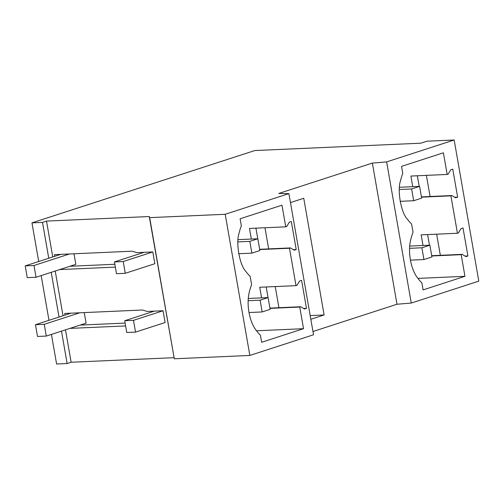 <?xml version="1.0" encoding="UTF-8"?>
<svg xmlns="http://www.w3.org/2000/svg" width="504" height="504" viewBox="0 0 504 504"><rect width="100%" height="100%" fill="white"/><g stroke="black" fill="none" stroke-linecap="round" stroke-linejoin="round"><path stroke-width="0.76" d="M285.749 226.832L286.707 226.523L289.327 222.195L291.325 221.546L296.213 249.537L294.216 250.186L290.443 247.93L289.485 248.245L296.012 285.648L296.969 285.333L299.59 281.005L301.594 280.356L306.476 308.353L304.479 309.002L300.705 306.741L299.748 307.056L303.528 328.696L261.671 342.279L260.429 335.204A41.347 28.274 -92.5 0 1 256.057 330.145C249.266 321.42 246.173 303.912 249.373 291.866A41.347 28.281 -92.5 0 1 251.609 284.672L250.167 276.387A41.347 28.281 87.5 0 1 245.794 271.335C239.564 265.035 235.633 242.506 239.11 233.056A41.347 28.274 87.5 0 1 241.347 225.855L240.118 218.774L281.969 205.191L285.749 226.832L249.467 228.444L251.326 239.066M289.485 248.245L259.711 249.562M303.528 328.696L256.523 330.781M299.748 307.056L269.974 308.372M261.589 297.877L259.736 287.255L296.012 285.648M264.972 227.758L268.657 248.894M275.234 286.568L278.926 307.711M255.925 228.154L257.777 238.776M266.188 286.971L268.04 297.593M52.756 256.946L46.5 221.099L149.272 216.537L149.669 217.64L225.212 214.288L288.899 193.618L278.75 193.467L372.368 163.088L397.001 304.24L411.27 303.055L478.8 281.137L454.167 139.992L386.637 161.904L411.27 303.055M372.368 163.088L386.637 161.904M464.953 276.312L461.179 254.671L462.136 254.356L465.904 256.612L467.907 255.963L463.019 227.972L461.021 228.621L458.401 232.949L457.443 233.257L450.91 195.854L451.874 195.546L455.641 197.801L457.638 197.152L452.756 169.155L450.759 169.804L448.138 174.138L447.174 174.447L443.4 152.806L401.543 166.389L402.772 173.471A41.347 28.281 87.5 0 0 400.541 180.665C397.064 190.115 400.995 212.65 407.219 218.95A41.347 28.274 87.5 0 0 411.592 224.003L413.053 232.249A41.347 28.274 -92.5 0 0 410.804 239.482C407.623 251.446 410.647 268.978 417.482 277.761A41.347 28.281 -92.5 0 0 421.854 282.813L423.102 289.894L464.953 276.312L417.948 278.397M450.91 195.854L421.489 197.159M412.751 186.675L410.899 176.06L447.174 174.447M461.179 254.671L431.752 255.975M423.014 245.492L421.161 234.87L457.443 233.257M51.433 334.404L56.599 364.008L67.139 363.541L61.488 331.141M38.707 261.5L31.966 222.863L42.506 222.396L48.762 258.237M51.219 272.33L59.025 317.054M41.17 275.594L48.976 320.317M55.22 271.032L63.025 315.756M65.482 329.849L71.133 362.244L67.139 363.541M46.5 221.099L42.506 222.396M149.669 217.64L174.302 358.791L249.845 355.44L313.538 334.769L288.899 193.618M225.212 214.288L249.845 355.44M290.443 247.93L259.661 249.297M60.694 254.369L25.2 265.885L27.254 277.647L36.036 277.257L75.833 264.342L73.987 253.777M451.874 195.546L421.439 196.894M114.855 264.272L69.911 266.263M115.347 267.114L59.68 269.583M152.794 251.943L123.228 261.538L125.282 273.3L154.848 263.705L152.794 251.943L137.038 252.643L132.161 251.2L54.482 254.646L54.766 256.29M457.638 197.152L454.772 197.278M426.397 175.367L430.088 196.51M419.202 186.392L417.35 175.77M31.966 222.863L254.766 150.557L420.783 143.193L426.938 141.196L454.167 139.992M296.213 249.537L293.341 249.669M290.468 202.589L303.755 198.28L324.116 314.969L310.187 315.586M149.272 216.537L174.302 358.791M71.133 362.244L173.905 357.689M65.035 315.101L64.745 313.457L142.424 310.01L147.3 311.453L163.063 310.754L133.491 320.349L124.709 320.739L126.762 332.501L135.544 332.111L165.11 322.516L163.063 310.754M125.616 325.93L69.949 328.4M429.471 245.202L427.613 234.581M436.659 234.184L440.351 255.32M312.965 331.512L397.001 304.24M310.836 319.278L324.116 314.969M125.118 323.083L80.174 325.08M300.705 306.741L269.923 308.108M306.476 308.353L303.61 308.479M70.957 313.179L35.463 324.696L37.517 336.464L46.299 336.074L86.096 323.159L84.256 312.593M462.136 254.356L431.707 255.704M467.907 255.963L465.034 256.095M237.913 241.901L249.833 241.372L257.827 238.776L238.064 239.652M257.827 238.776L259.881 250.538L251.887 253.134L238.701 253.72M144.012 252.334L114.446 261.929L116.5 273.691L125.282 273.3M123.228 261.538L114.446 261.929M249.833 241.372L251.887 253.134M399.489 187.268L419.605 186.373L421.659 198.135L413.664 200.731L411.617 188.969L419.605 186.373M400.126 201.329L413.664 200.731M399.344 189.51L411.617 188.969M69.476 253.978L33.982 265.495L25.2 265.885M36.036 277.257L33.982 265.495M248.176 300.712L260.102 300.182L268.09 297.587L248.327 298.462M268.09 297.587L270.144 309.349L262.149 311.945L248.963 312.53M154.274 311.144L124.709 320.739M260.102 300.182L262.149 311.945M133.491 320.349L135.544 332.111M409.758 246.078L429.868 245.19L431.922 256.952L423.933 259.541L421.88 247.779L429.868 245.19M410.388 260.146L423.933 259.541M409.607 248.327L421.88 247.779M79.739 312.789L44.251 324.311L35.463 324.696M46.299 336.074L44.251 324.311"/></g></svg>
